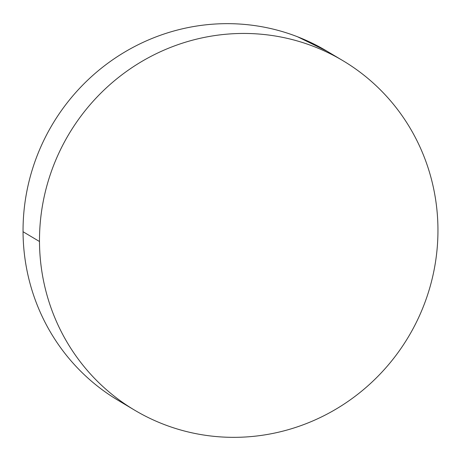 <?xml version="1.0" encoding="UTF-8"?>
<svg xmlns="http://www.w3.org/2000/svg" width="461" height="461" viewBox="0 0 461 461"><rect width="100%" height="100%" fill="white"/><g stroke="black" fill="none" stroke-linecap="round" stroke-linejoin="round"><path stroke-width="0.69" d="M342.304 60.316L326.365 50.825A203.428 197.723 120.8 0 0 124.464 52.202A203.428 197.723 120.8 0 0 23.05 231.727L39.49 241.512A203.428 197.723 -59.2 0 1 140.905 61.993A203.428 197.723 -59.2 0 1 342.805 60.616A203.428 197.723 -59.2 0 1 437.95 229.273A203.428 197.723 -59.2 0 1 336.536 408.798A203.428 197.723 -59.2 0 1 134.635 410.175A203.428 197.723 -59.2 0 1 39.49 241.512L23.05 231.727A203.428 197.723 120.8 0 0 118.195 400.384L134.635 410.175M39.49 241.512C39.56 254.772 40.902 267.858 43.524 280.778C46.146 293.697 49.99 306.208 55.061 318.297C60.132 330.387 66.326 341.832 73.651 352.63C80.98 363.429 89.29 373.37 98.591 382.457C107.891 391.545 117.999 399.606 128.913 406.631C139.827 413.661 151.341 419.527 163.453 424.229C175.566 428.932 188.042 432.378 200.887 434.567C213.731 436.757 226.697 437.656 239.778 437.253C252.859 436.849 265.807 435.161 278.623 432.182C291.438 429.203 303.88 424.99 315.941 419.545C327.996 414.099 339.446 407.53 350.285 399.831C361.124 392.138 371.145 383.46 380.342 373.802C389.545 364.144 397.751 353.696 404.96 342.454C412.169 331.211 418.248 319.387 423.186 306.991C428.131 294.591 431.842 281.85 434.325 268.775C436.815 255.694 438.019 242.532 437.95 229.273C437.881 216.019 436.538 202.932 433.916 190.013C431.294 177.093 427.451 164.583 422.38 152.493C417.309 140.403 411.114 128.959 403.784 118.16C396.46 107.361 388.15 97.421 378.85 88.333C369.549 79.246 359.442 71.184 348.528 64.154C337.613 57.129 326.1 51.263 313.987 46.561C301.874 41.859 289.393 38.413 276.548 36.223C263.709 34.033 250.744 33.134 237.663 33.538C224.582 33.941 211.634 35.63 198.818 38.609C185.996 41.588 173.561 45.8 161.5 51.246C149.445 56.686 137.995 63.261 127.155 70.959C116.316 78.652 106.295 87.331 97.098 96.989C87.895 106.647 79.69 117.094 72.481 128.337C65.266 139.579 59.192 151.404 54.248 163.799C49.31 176.2 45.593 188.941 43.109 202.016C40.626 215.097 39.421 228.258 39.49 241.512M326.809 51.085L297.547 36.771C285.434 32.068 272.958 28.622 260.113 26.433C247.269 24.243 234.303 23.344 221.222 23.747C208.142 24.151 195.193 25.839 182.377 28.818C169.562 31.797 157.12 36.01 145.059 41.455C133.004 46.901 121.554 53.47 110.715 61.169C99.876 68.862 89.855 77.54 80.658 87.198C71.455 96.856 63.249 107.304 56.04 118.546C48.831 129.789 42.752 141.613 37.814 154.009C32.869 166.409 29.158 179.15 26.675 192.225C24.185 205.306 22.981 218.468 23.05 231.727C23.119 244.981 24.462 258.068 27.084 270.987C29.706 283.907 33.549 296.417 38.62 308.507C43.691 320.597 49.886 332.041 57.216 342.84C64.54 353.639 72.85 363.579 82.15 372.667C91.451 381.754 101.558 389.816 112.472 396.846L118.696 400.684"/></g></svg>
